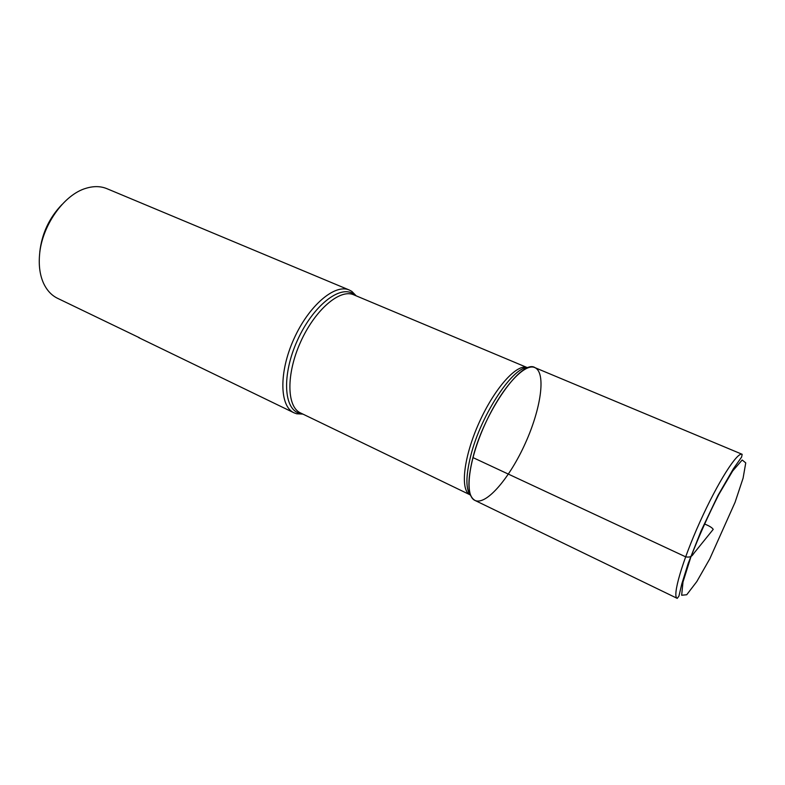 <?xml version="1.0" encoding="UTF-8"?>
<svg xmlns="http://www.w3.org/2000/svg" width="785" height="785" viewBox="0 0 785 785"><rect width="100%" height="100%" fill="white"/><g stroke="black" fill="none" stroke-linecap="round" stroke-linejoin="round"><path stroke-width="1.18" d="M302.922 414.107L296.701 413.783L293.992 412.802C279.548 406.385 278.783 372.237 293.914 338.914C308.868 305.502 334.959 283.464 349.335 290.038L351.866 291.412L356.223 295.857M349.335 290.038L106.946 188.694C100.686 186.104 93.758 185.957 86.144 188.253C63.87 194.484 41.546 226.129 39.515 255.302C38.671 265.948 39.976 275.182 43.44 283.002C46.757 290.224 51.457 295.327 57.531 298.3L139.534 337.805M293.992 412.802L138.611 337.56M472.923 457.567C466.859 482.294 467.664 496.63 475.327 500.585C486.749 505.138 509.985 477.535 525.342 443.231C540.875 408.995 546.174 373.317 535.203 367.772C522.359 358.117 484.512 411.163 472.923 457.567L685.619 556.82C692.38 558.145 692.802 554.063 695.167 551.708L713.222 529.365C712.172 527.657 709.238 525.852 704.439 523.958M39.77 252.132C41.831 233.665 49.229 217.798 61.966 204.551M474.925 500.408C464.386 495.963 468.292 461.168 484.708 424.911C500.997 388.604 524.488 362.631 534.791 367.586L742.168 454.299C737.351 451.542 717.726 482.343 699.926 521.927C682.057 561.481 671.98 596.58 677.229 598.366L474.925 500.408M302.156 413.744L299.899 413.352C283.699 409.878 281.609 375.083 297.358 340.464C312.872 305.738 340.327 284.258 353.652 294.1L355.438 295.533M528.54 367.596C514.106 364.947 481.176 414.019 470.814 455.506C465.623 476.269 465.613 489.673 470.794 495.718M300.449 412.91L470.029 494.795C459.912 490.233 463.582 456.929 479.213 422.438C494.707 387.888 517.227 363.082 527.343 367.635L353.692 294.797C339.974 288.507 314.991 309.8 300.616 341.926C286.064 373.984 286.653 406.797 300.449 412.91L296.701 413.783M735.064 502.322L743.091 478.163L745.75 462.885L742.178 460L732.65 471.01L718.854 494.432C708.394 515.019 699.052 535.89 690.849 557.056L682.989 582.028L681.665 595.246L686.738 594.745L696.805 581.577L709.768 558.851L735.064 502.322M353.692 294.797L351.866 291.412M677.229 598.366L678.927 596.119L681.822 583.883L688.18 563.483L701.015 531.062L717.882 495.62L733.327 468.871L741.609 457.056L742.168 454.299"/></g></svg>
